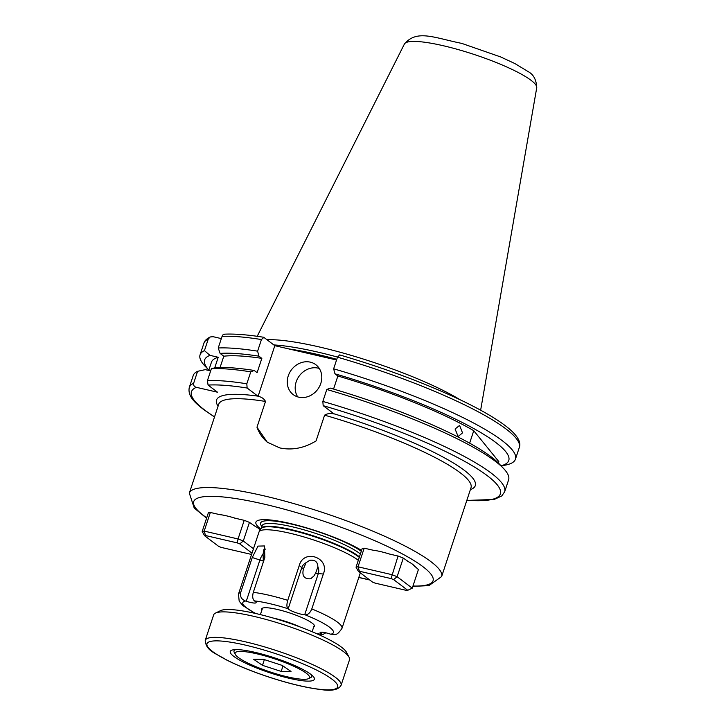 <?xml version="1.0" encoding="UTF-8"?>
<svg xmlns="http://www.w3.org/2000/svg" width="726" height="726" viewBox="0 0 726 726"><rect width="100%" height="100%" fill="white"/><g stroke="black" fill="none" stroke-linecap="round" stroke-linejoin="round"><path stroke-width="1.09" d="M218.907 514.453A25.555 4.51 18.3 0 1 226.548 515.85A25.555 4.51 18.3 0 1 235.66 518.346M372.747 550.163A25.555 4.51 18.3 0 1 380.388 551.551A25.555 4.51 18.3 0 1 389.499 554.047M218.081 406.179A136.279 24.076 18.3 0 1 257.848 396.124L258.066 396.351C261.523 396.968 264.001 398.674 265.507 401.451L256.986 427.206L267.286 442.207L279.8 447.924C292.07 450.51 304.158 448.178 316.073 440.918L324.595 415.163C327.589 413.43 330.766 413.04 334.105 413.992L333.878 413.766A136.279 24.076 18.3 0 1 470.384 489.614M310.32 362.147A18.74 16.371 -52.9 0 0 289.601 372.71A18.74 16.371 -52.9 0 0 293.222 394.599A18.74 16.371 -52.9 0 0 298.731 397.167A18.74 16.371 -52.9 0 0 319.449 386.604A18.74 16.371 -52.9 0 0 315.828 364.715A18.74 16.371 -52.9 0 0 310.32 362.147M319.259 368.418A18.74 16.371 -52.9 0 0 318.242 368.146A18.74 16.371 -52.9 0 0 299.048 376.25A18.74 16.371 -52.9 0 0 297.714 396.895M455.084 429.012L459.594 425.391L462.526 432.887L458.142 436.535L455.084 429.012M273.838 344.932A118.991 21.018 18.3 0 1 337.526 357.065M266.914 339.695A118.991 21.018 18.3 0 1 460.003 399.699M503.662 468.597A166.091 29.339 18.3 0 0 495.15 461.155A166.091 29.339 18.3 0 0 326.8 389.49L330.248 388.101A160.165 28.296 18.3 0 1 491.057 456.763A160.165 28.296 18.3 0 1 499.27 463.932L503.662 468.597A166.091 29.339 18.3 0 1 508.608 479.841L504.661 491.783A166.091 29.339 18.3 0 0 322.852 401.442L323.17 405.662L333.878 413.766M261.932 609.949A27.779 4.91 18.3 0 1 262.032 608.452A27.779 4.91 18.3 0 1 277.332 609.45A27.779 4.91 18.3 0 1 314.503 625.803A27.779 4.91 18.3 0 1 313.686 627.064M263.102 562.704L263.32 560.98A10.218 1.806 18.3 0 1 259.908 560L246.259 601.264L245.397 600.983C241.44 599.367 239.879 596.518 240.705 592.425L252.249 557.532L257.993 546.106L264.455 545.952L264.845 557.45L253.301 592.343A54.514 9.629 18.3 0 1 269.074 595.247A54.514 9.629 18.3 0 1 287.741 600.338L299.284 565.445L301.789 567.65A8.848 8.639 -124.7 0 1 306.054 562.714L309.848 560.254C315.093 559.71 317.77 561.933 317.879 566.933A8.848 8.639 -124.7 0 1 318.315 573.558L304.675 614.822L305.238 614.868A47.698 8.431 18.3 0 1 330.82 634.234L335.103 634.342C336.728 634.76 339.015 632.763 341.973 628.353L360.323 572.859M265.598 549.065L263.828 549.655L263.048 554.21L263.32 560.98M253.301 592.343C252.231 596.436 252.621 599.304 254.499 600.928L254.917 601.21A10.218 1.806 18.3 0 1 256.124 602.625A10.218 1.806 18.3 0 1 250.379 602.417A10.218 1.806 18.3 0 1 246.259 601.264M304.675 614.822A10.218 1.806 -161.7 0 1 301.29 614.232A10.218 1.806 -161.7 0 1 288.14 608.914L301.789 567.65A10.218 1.806 -161.7 0 0 303.477 568.785L306.054 562.714M303.477 568.785C301.735 575.863 304.14 579.194 310.683 578.785L313.959 575.927L315.628 573.123A10.218 1.806 -161.7 0 0 318.315 573.558L323.333 574.03C330.257 557.804 303.849 548.357 299.284 565.445M240.705 592.425A54.514 9.629 18.3 0 0 238.464 594.122L258.991 532.04A54.514 9.629 18.3 0 1 259.2 531.623A54.514 9.629 18.3 0 1 289.601 533.156A54.514 9.629 18.3 0 1 358.308 560.309M260.897 529.054A60.521 10.69 18.3 0 1 289.91 523.437A60.521 10.69 18.3 0 1 361.566 550.435M323.333 574.03L311.799 608.923C310.183 612.835 307.996 614.813 305.238 614.868M330.82 634.234L329.958 633.952A10.218 1.806 -161.7 0 0 320.093 632.591A10.218 1.806 -161.7 0 0 320.102 632.836A10.218 1.806 -161.7 0 0 321.3 634.007L321.718 634.288A47.698 8.431 18.3 0 1 316.418 633.571M288.14 608.914L287.859 608.669C286.634 607.19 286.598 604.413 287.741 600.338M325.811 632.791L322.698 634.651L321.718 634.288M317.879 566.933L315.628 573.123M253.265 525.279A25.555 4.51 18.3 0 1 260.271 529.998M407.105 560.989A25.555 4.51 18.3 0 1 414.419 566.171A25.555 4.51 18.3 0 1 414.591 566.643M263.048 554.21A8.848 4.038 -66.4 0 0 259.908 560L252.249 557.532M257.848 396.124L247.13 388.02L246.813 383.791L250.769 371.848L254.209 370.46L257.113 372.656L261.841 358.372L258.937 356.176L257.603 351.166L261.451 339.541L263.874 337.39L274.827 345.676L258.066 396.351M214.506 416.987L203.643 409.564C195.702 403.239 187.435 396.686 189.277 387.484L193.225 375.533A166.091 29.339 18.3 0 1 197.59 371.313L193.642 383.255C193.37 385.461 194.278 386.813 196.365 387.321L217.519 392.221L208.072 385.079L207.436 380.615A166.091 29.339 18.3 0 1 246.813 383.791M498.39 463.034L498.844 461.645L473.751 430.7L469.631 443.159M337.481 357.183A166.091 29.339 18.3 0 1 519.299 447.525C522.085 440.147 513.772 430.373 494.37 418.212C485.576 412.686 474.904 406.887 462.353 400.825C426.344 383.655 385.433 368.345 339.641 354.905L337.481 357.183L333.642 368.817L334.967 373.817L337.871 376.014A152.977 27.025 18.3 0 1 473.751 430.7M337.871 376.014L333.552 389.072M221.33 338.606L213.108 336.692L210.204 336.964L208.28 339.006L204.433 350.631L209.986 355.359L218.227 357.274L214.724 367.864M336.555 360.005L274.827 345.676M333.642 368.817A166.091 29.339 18.3 0 1 515.451 459.159A166.091 29.339 18.3 0 1 504.77 465.23L501.103 465.883M209.986 355.359A160.165 28.296 18.3 0 0 208.834 370.133L205.013 366.104A166.091 29.339 18.3 0 1 200.067 354.851A166.091 29.339 18.3 0 1 204.433 350.631M334.967 373.817A160.165 28.296 18.3 0 1 501.031 465.802M208.725 370.451L211.466 362.174A152.977 27.025 18.3 0 1 218.227 357.274M210.658 370.895L205.258 369.643L197.59 371.313M326.8 389.49L322.852 401.442M220.069 367.492L223.799 356.212L220.123 353.426L218.227 347.99L222.074 336.365C222.964 334.396 223.871 333.76 224.815 334.459M224.044 334.205C234.081 333.661 247.239 334.668 263.52 337.236L263.874 337.39M218.227 347.99A166.091 29.339 18.3 0 1 257.603 351.166M220.123 353.426A160.165 28.296 18.3 0 1 258.937 356.176M223.799 356.212A152.977 27.025 18.3 0 1 261.841 358.372M250.769 371.848A166.091 29.339 18.3 0 0 211.393 368.672L215.395 367.701A160.165 28.296 18.3 0 1 254.209 370.46M211.393 368.672L207.436 380.615M256.986 427.206A43.778 38.251 -52.9 0 0 267.958 442.697M273.43 658.446A39.177 6.924 -161.7 0 0 235.333 654.444A39.177 6.924 -161.7 0 0 271.197 672.285A39.177 6.924 -161.7 0 0 308.523 678.647A39.177 6.924 -161.7 0 0 273.43 658.446M235.333 654.444L234.244 652.375A40.883 7.224 18.3 0 1 234.026 650.932A40.883 7.224 18.3 0 1 235.923 649.598M253.619 659.281L262.476 665.334L281.18 671.414L291.017 671.441L282.151 665.397L263.447 659.317L253.619 659.281M310.928 674.409A40.883 7.224 18.3 0 1 311.654 676.605A40.883 7.224 18.3 0 1 310.619 677.63L308.523 678.647M282.977 665.96L281.18 671.414M264.373 659.616L262.476 665.334M273.575 657.547A44.295 7.823 18.3 0 1 314.122 677.712A44.295 7.823 18.3 0 1 271.052 673.183A44.295 7.823 18.3 0 1 231.385 650.351A44.295 7.823 18.3 0 1 273.575 657.547M215.468 613.089L220.513 610.657A67.454 11.915 18.3 0 1 284.764 621.61A67.454 11.915 18.3 0 1 346.52 652.329L349.115 657.293A71.547 12.641 -161.7 0 0 283.621 624.714A71.547 12.641 -161.7 0 0 215.468 613.089A71.547 12.641 -161.7 0 0 213.653 614.886L205.231 640.35A71.547 12.641 18.3 0 1 275.199 650.187A71.547 12.641 18.3 0 1 341.084 685.28L349.505 659.816A71.547 12.641 -161.7 0 0 349.115 657.293M358.426 571.426A27.252 4.819 18.3 0 1 359.397 571.235L358.027 566.797L391.904 574.656A30.664 5.418 18.3 0 1 397.122 576.716L412.25 588.16L407.749 590.292A27.252 4.819 18.3 0 1 406.778 590.474L375.106 583.123A27.252 4.819 18.3 0 1 372.574 582.125L358.426 571.426L356.03 567.178A30.664 5.418 18.3 0 1 358.027 566.797L364.189 548.175A30.664 5.418 18.3 0 0 362.192 548.557L356.03 567.178M407.749 590.292L393.601 579.584L397.122 576.716L403.284 558.094A30.664 5.418 18.3 0 0 398.057 556.034L388.265 553.747M398.057 556.034L391.069 578.586A27.252 4.819 18.3 0 1 393.601 579.584M391.069 578.586L359.397 571.235M412.25 588.16L418.412 569.538L412.776 564.501M374.235 550.471L364.189 548.175M408.665 561.806L403.284 558.094M252.013 553.148L239.761 543.883L243.283 541.015L253.474 548.729M237.23 542.885L205.549 535.534A27.252 4.819 18.3 0 0 204.587 535.715L202.191 531.477A30.664 5.418 18.3 0 1 204.188 531.096L238.055 538.955L237.23 542.885A27.252 4.819 18.3 0 1 239.761 543.883M204.587 535.715L218.726 546.424A27.252 4.819 18.3 0 0 221.267 547.422L251.577 554.455M244.217 520.333L238.055 538.955A30.664 5.418 18.3 0 1 243.283 541.015L249.445 522.393A30.664 5.418 18.3 0 0 244.217 520.333L234.416 518.037M205.549 535.534L204.188 531.096L210.349 512.474A30.664 5.418 18.3 0 0 208.344 512.855L202.191 531.477M254.817 526.096L249.445 522.393M220.386 514.77L210.349 512.474M260.035 530.361L258.91 528.755M265.507 401.451A132.876 23.477 -161.7 0 0 218.707 404.282L189.332 493.108A132.876 23.477 18.3 0 1 263.955 495.84A132.876 23.477 18.3 0 1 441.635 576.553L471.011 487.718A132.876 23.477 -161.7 0 0 324.595 415.163M296.045 350.604A118.311 20.9 18.3 0 1 336.619 359.815M288.649 348.888A118.374 20.909 18.3 0 1 336.782 359.306M257.213 336.301L404.4 44.041A69.705 12.315 18.3 0 1 459.395 49.922A69.705 12.315 18.3 0 1 530.996 80.277A69.705 12.315 18.3 0 1 536.723 87.801L480.639 410.19M214.56 416.842A162.688 28.741 18.3 0 1 204.641 410.027A162.688 28.741 18.3 0 1 196.365 387.321M359.434 556.887A53.488 9.447 18.3 0 0 291.262 529.644A53.488 9.447 18.3 0 0 261.224 528.546L261.197 528.601A53.561 9.465 18.3 0 1 291.072 530.116A53.561 9.465 18.3 0 1 359.279 557.35M261.224 528.546L262.177 525.678A53.488 9.447 18.3 0 1 292.215 526.777A53.488 9.447 18.3 0 1 360.386 554.02M261.914 526.459A55.82 9.865 18.3 0 1 291.934 524.199A55.82 9.865 18.3 0 1 361.294 551.27M206.701 517.82A126.061 22.27 18.3 0 1 264.491 504.207A126.061 22.27 18.3 0 1 405.063 555.381A126.061 22.27 18.3 0 1 412.958 586.027M369.516 579.811A126.061 22.27 18.3 0 1 362.265 578.186A126.061 22.27 18.3 0 1 358.825 577.379M311.799 608.923A54.514 9.629 18.3 0 1 341.973 628.353M321.908 632.174L321.3 634.007M254.499 600.928A47.698 8.431 18.3 0 1 269.609 603.615A47.698 8.431 18.3 0 1 287.859 608.669M255.861 613.543A47.698 8.431 18.3 0 1 245.397 600.983M323.17 405.662A162.688 28.741 18.3 0 1 479.995 470.548A162.688 28.741 18.3 0 1 466.863 500.278M208.072 385.079A162.688 28.741 18.3 0 1 247.13 388.02M200.067 354.851L203.915 343.226A166.091 29.339 18.3 0 1 208.28 339.006M189.277 387.484A166.091 29.339 18.3 0 1 193.642 383.255M222.074 336.365A166.091 29.339 18.3 0 1 261.451 339.541M272.958 617.989A27.252 4.819 18.3 0 1 285.99 621.547A27.252 4.819 18.3 0 1 300.047 626.946M274.274 653.209A68.825 12.161 -161.7 0 0 206.892 644.089A68.825 12.161 -161.7 0 0 270.353 677.512A68.825 12.161 -161.7 0 0 337.735 686.633A68.825 12.161 -161.7 0 0 274.274 653.209M413.43 564.982A23.885 4.22 18.3 0 1 413.393 565.273L413.375 565.509M259.59 529.272A23.885 4.22 18.3 0 1 259.554 529.572L259.536 529.808M404.4 44.041C416.806 29.203 434.03 37.788 461.836 43.415L500.622 56.927L514.852 63.534L527.92 71.466C533.51 74.379 536.441 79.824 536.723 87.801M358.789 577.497L369.788 580.02M412.84 586.399L428.912 585.61L441.635 576.553M238.464 594.122L239.19 601.182L242.793 605.511L255.125 613.37M317.117 633.88L322.698 634.651M206.583 518.192L194.223 508.046L189.332 493.108M261.197 528.601L259.2 531.623M203.915 343.226C204.414 340.975 206.511 338.888 210.204 336.964M515.451 459.159L519.299 447.525M466.809 500.432L494.188 499.461L501.757 495.958L504.661 491.783M262.531 608.143L260.389 614.613M234.444 649.67L234.026 650.932M312.071 675.343L311.654 676.605M314.285 625.258L312.144 631.738M205.231 640.35C206.048 651.059 215.132 652.892 226.421 659.907C238.79 666.141 253.438 672.022 270.353 677.558C290.019 683.892 306.771 687.876 320.62 689.518C331.746 691.261 338.57 689.854 341.084 685.28"/></g></svg>

